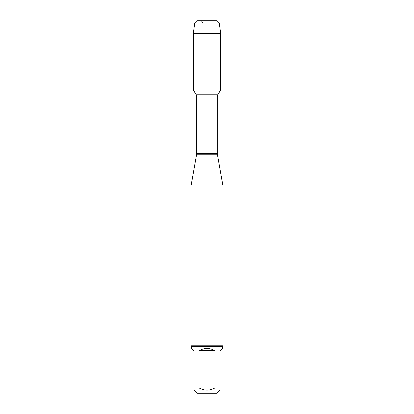 <?xml version="1.0" encoding="UTF-8"?>
<svg xmlns="http://www.w3.org/2000/svg" width="414" height="414" viewBox="0 0 414 414"><rect width="100%" height="100%" fill="white"/><g stroke="black" fill="none" stroke-linecap="round" stroke-linejoin="round"><path stroke-width="0.62" d="M202.643 22.827L201.411 20.7L196.888 20.7L194.756 22.827L193.338 33.477L193.338 89.895L196.148 94.765L196.717 96.892L196.655 154.137L217.345 154.137L222.97 186.021L191.03 186.021L191.03 345.819L222.97 345.819L222.97 186.021M193.338 89.895L220.662 89.895L220.662 33.477L193.338 33.477L193.338 89.895L220.662 89.895L217.852 94.765L196.148 94.765M220.041 390.267L217.008 393.3L196.992 393.3L193.959 390.267M215.057 350.715C209.686 347.688 204.314 347.688 198.943 350.715L215.057 350.715L215.057 387.975C209.686 390.951 204.314 390.951 198.943 387.975L193.959 387.975C193.959 390.951 193.959 390.951 193.959 387.975L193.959 350.715L191.672 348.428L191.672 346.461L222.328 346.461L222.328 348.428L220.041 350.715L220.041 387.975C220.041 390.951 220.041 390.951 220.041 387.975L215.057 387.975M198.943 350.715L198.943 387.975M222.328 346.461L222.97 345.819M194.756 22.827L196.888 20.7L217.112 20.7L219.244 22.827L194.756 22.827L193.338 33.477M219.244 22.827L220.662 33.477M196.717 153.397L217.283 153.397L217.283 96.892L196.717 96.892M196.655 154.137L191.03 186.021M217.283 96.892L217.852 94.765M217.345 154.137L217.283 153.397M191.672 346.461L191.03 345.819"/></g></svg>
